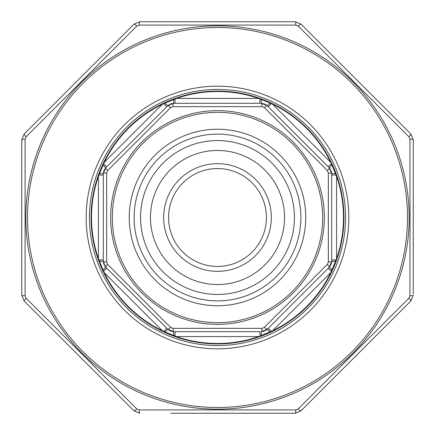 <?xml version="1.0" encoding="UTF-8"?>
<svg xmlns="http://www.w3.org/2000/svg" width="435" height="435" viewBox="0 0 435 435"><rect width="100%" height="100%" fill="white"/><g stroke="black" fill="none" stroke-linecap="round" stroke-linejoin="round"><path stroke-width="0.65" d="M266.438 217.5A48.937 48.937 0 0 0 193.031 175.12A48.937 48.937 0 0 0 193.031 259.88A48.937 48.937 0 0 0 266.438 217.5A48.937 48.937 0 0 1 217.5 266.438A48.937 48.937 0 0 1 168.562 217.5A48.937 48.937 0 0 1 217.5 168.562A48.937 48.937 0 0 1 266.438 217.5A48.937 48.937 0 0 0 193.031 175.12A48.937 48.937 0 0 0 193.031 259.88A48.937 48.937 0 0 0 266.438 217.5A48.937 48.937 0 0 0 193.031 175.12A48.937 48.937 0 0 0 193.031 259.88A48.937 48.937 0 0 0 266.438 217.5A48.937 48.937 0 0 0 193.031 175.12A48.937 48.937 0 0 0 193.031 259.88A48.937 48.937 0 0 0 266.438 217.5A48.937 48.937 0 0 1 217.5 266.438A48.937 48.937 0 0 1 168.562 217.5A48.937 48.937 0 0 1 217.5 168.562A48.937 48.937 0 0 1 266.438 217.5M268.226 106.738L271.348 103.617L272.62 104.21A125.987 125.987 0 0 1 330.79 162.38L336.581 176.371A125.987 125.987 0 0 1 336.581 258.629L330.79 272.62A125.987 125.987 0 0 1 272.62 330.79L258.629 336.581A125.987 125.987 0 0 1 176.371 336.581L164.93 331.943L167.812 329.3L173.581 331.688L173.75 335.597M164.93 331.943L162.38 330.79A125.987 125.987 0 0 1 104.21 272.62L103.617 271.348L106.738 268.226M103.617 271.348L98.419 258.629A125.987 125.987 0 0 1 98.419 176.371L98.897 175.049L103.312 175.049M98.897 175.049L104.21 162.38A125.987 125.987 0 0 1 162.38 104.21L163.652 103.617L166.774 106.738M163.652 103.617L176.371 98.419A125.987 125.987 0 0 1 258.629 98.419L259.951 98.897L259.951 103.312M163.652 331.383L166.774 328.262M167.339 328.827L105.7 267.188L103.312 261.419L105.7 267.188A4.894 0.658 -45 0 1 107.624 264.382L170.618 327.376L172.956 328.349L262.044 328.349L264.382 327.376L327.376 264.382L328.349 262.044L328.349 172.956L327.376 170.618L264.382 107.624L262.044 106.651L172.956 106.651L170.618 107.624L107.624 170.618L106.651 172.956L106.651 262.044L107.624 264.382M259.951 336.103L259.951 331.688L173.581 331.688L175.049 331.688L175.049 336.103M103.057 270.07L105.7 267.188L104.541 265.72M262.044 328.349A4.894 0.658 -90 0 1 261.419 331.688L267.188 329.3L261.419 331.688L261.25 335.597M99.403 261.25L103.312 261.419L103.312 174.25M331.383 271.348L328.262 268.226L329.3 267.188L267.188 329.3L270.07 331.943M98.897 259.951L103.312 259.951L103.312 261.419A4.894 0.658 180 0 0 106.651 262.044M264.382 327.376A4.894 0.658 -135 0 0 267.188 329.3L267.661 328.827M268.226 328.262L271.348 331.383M99.403 173.75L103.312 173.581L105.7 167.812L103.312 173.581L103.938 170.455L105.7 167.812L167.339 106.173M336.103 175.049L331.688 175.049L331.688 173.581L331.688 261.419L331.062 264.545L329.3 267.188L331.688 261.419L329.3 267.188L331.943 270.07M103.057 164.93L105.7 167.812L106.173 167.339M336.103 259.951L331.688 259.951L331.688 261.419L335.597 261.25M103.617 163.652L106.738 166.774M164.93 103.057L167.812 105.7L173.581 103.312L167.812 105.7L169.28 104.541M328.349 172.956A4.894 0.658 180 0 1 331.688 173.581L329.3 167.812L331.688 173.581L335.597 173.75M173.75 99.403L173.581 103.312L260.75 103.312M259.951 98.897L261.25 99.403L261.419 103.312L267.188 105.7L329.3 167.812L331.943 164.93M175.049 98.897L175.049 103.312L173.581 103.312A4.894 0.658 -90 0 0 172.956 106.651M327.376 170.618A4.894 0.658 -45 0 0 329.3 167.812L328.827 167.339M328.262 166.774L331.383 163.652M264.382 107.624A4.894 0.658 -45 0 1 267.188 105.7L270.07 103.057L271.348 103.617M267.188 105.7L261.419 103.312L264.545 103.938L267.188 105.7M261.25 99.403L270.07 103.057M284.544 217.5A67.044 67.044 0 0 1 183.978 275.562A67.044 67.044 0 0 1 183.978 159.438A67.044 67.044 0 0 1 284.544 217.5M294.451 217.5A76.951 76.951 0 0 1 179.024 284.142A76.951 76.951 0 0 1 179.024 150.858A76.951 76.951 0 0 1 294.451 217.5M172.956 328.349A4.894 0.658 -90 0 0 173.581 331.688L167.812 329.3A4.894 0.658 -45 0 0 170.618 327.376M343.922 217.5A126.422 126.422 0 0 1 154.289 326.984A126.422 126.422 0 0 1 154.289 108.016A126.422 126.422 0 0 1 343.922 217.5A126.422 126.422 0 0 1 154.289 326.984A126.422 126.422 0 0 1 154.289 108.016A126.422 126.422 0 0 1 343.922 217.5M331.688 261.419A4.894 0.658 180 0 1 328.349 262.044M262.044 106.651A4.894 0.658 -90 0 0 261.419 103.312M329.3 267.188A4.894 0.658 -135 0 0 327.376 264.382M170.618 107.624A4.894 0.658 -135 0 0 167.812 105.7M107.624 170.618A4.894 0.658 -135 0 1 105.7 167.812M106.651 172.956A4.894 0.658 180 0 0 103.312 173.581M408.943 136.84A4.894 0.663 -45 0 0 410.863 134.029L413.25 139.798A4.894 0.663 180 0 0 409.906 139.167L410.031 217.5L409.906 139.167L408.943 136.84L298.16 26.056L295.833 25.094L139.167 25.094L136.84 26.056L26.056 136.84A4.894 0.663 -135 0 1 24.137 134.029L21.75 139.798L21.75 295.202L21.75 139.798L24.137 134.029L134.029 24.137L139.798 21.75L295.202 21.75L300.971 24.137L410.863 134.029L413.25 139.798L413.25 293.87M298.16 26.056A4.894 0.663 -45 0 1 300.971 24.137L295.202 21.75L264.121 21.75M410.863 134.029L380.625 103.791M26.056 136.84L25.094 139.167L25.094 295.833L26.056 298.16L136.84 408.943L139.167 409.906L295.833 409.906L298.16 408.943L408.943 298.16A4.894 0.663 -135 0 1 410.863 300.971L413.25 295.202L410.863 300.971L300.971 410.863L295.202 413.25L170.879 413.25M136.84 408.943A4.894 0.663 -45 0 1 134.029 410.863L139.798 413.25L134.029 410.863L24.137 300.971L21.75 295.202L24.137 300.971A4.894 0.663 -45 0 1 26.056 298.16M408.943 298.16L409.906 295.833L410.031 217.5M89.447 217.5A128.053 128.053 0 0 0 281.527 328.398A128.053 128.053 0 0 0 281.527 106.602A128.053 128.053 0 0 0 89.447 217.5A128.053 128.053 0 0 0 281.527 328.398A128.053 128.053 0 0 0 281.527 106.602A128.053 128.053 0 0 0 89.447 217.5M139.167 25.094A4.894 0.663 -90 0 1 139.798 21.75L134.029 24.137A4.894 0.663 -135 0 1 136.84 26.056M295.833 409.906A4.894 0.663 -90 0 1 295.202 413.25L300.971 410.863A4.894 0.663 -135 0 1 298.16 408.943M413.25 295.202A4.894 0.663 180 0 1 409.906 295.833M295.833 25.094A4.894 0.663 -90 0 0 295.202 21.75M139.798 413.25A4.894 0.663 -90 0 1 139.167 409.906M25.094 139.167A4.894 0.663 180 0 0 21.75 139.798M25.094 295.833A4.894 0.663 180 0 1 21.75 295.202M272.62 104.21L330.79 162.38M336.581 176.371L336.581 258.629M330.79 272.62L272.62 330.79M258.629 336.581L176.371 336.581M162.38 330.79L104.21 272.62M98.419 258.629L98.419 176.371M104.21 162.38L162.38 104.21M176.371 98.419L258.629 98.419M322.667 217.5A105.167 105.167 0 0 0 164.914 126.422A105.167 105.167 0 0 0 164.914 308.578A105.167 105.167 0 0 0 322.667 217.5M305.762 217.5A88.261 88.261 0 0 1 173.369 293.935A88.261 88.261 0 0 1 173.369 141.065A88.261 88.261 0 0 1 305.762 217.5M271.331 217.5A53.831 53.831 0 0 1 190.584 264.121A53.831 53.831 0 0 1 190.584 170.879A53.831 53.831 0 0 1 271.331 217.5M300.873 217.5A83.373 83.373 0 0 0 175.816 145.295A83.373 83.373 0 0 0 175.816 289.705A83.373 83.373 0 0 0 300.873 217.5M324.341 217.5A106.841 106.841 0 0 1 164.077 310.03A106.841 106.841 0 0 1 164.077 124.97A106.841 106.841 0 0 1 324.341 217.5M27.508 217.5A189.992 189.992 0 0 0 312.499 382.039A189.992 189.992 0 0 0 312.499 52.961A189.992 189.992 0 0 0 27.508 217.5M86.184 217.5A131.316 131.316 0 0 1 283.158 103.775A131.316 131.316 0 0 1 283.158 331.225A131.316 131.316 0 0 1 86.184 217.5M409.166 217.5A191.666 191.666 0 0 1 217.5 409.166A191.666 191.666 0 0 1 25.834 217.5A191.666 191.666 0 0 1 217.5 25.834A191.666 191.666 0 0 1 409.166 217.5M173.581 331.688L170.455 331.062L167.812 329.3M103.938 264.545L103.427 262.773M264.545 331.062L262.773 331.573M267.188 329.3L265.72 330.459M170.455 103.938L172.227 103.427M331.062 170.455L331.573 172.227M329.3 167.812L330.459 169.28"/></g></svg>

